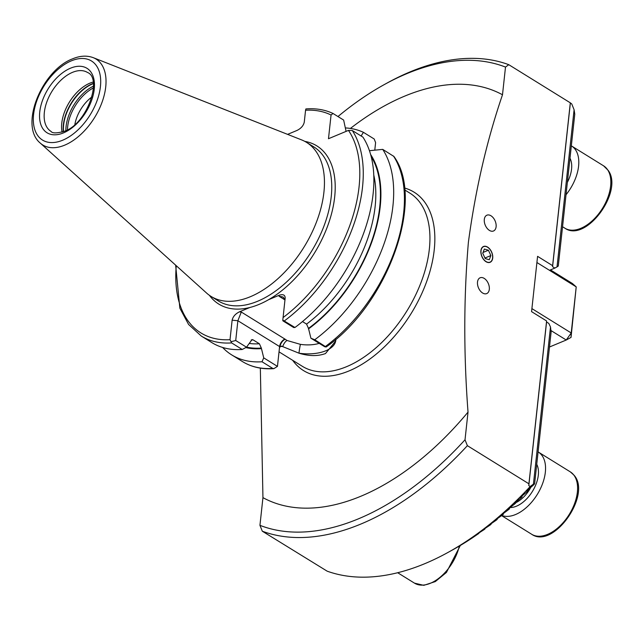 <?xml version="1.0" encoding="UTF-8"?>
<svg xmlns="http://www.w3.org/2000/svg" width="643" height="643" viewBox="0 0 643 643"><rect width="100%" height="100%" fill="white"/><g stroke="black" fill="none" stroke-linecap="round" stroke-linejoin="round"><path stroke-width="0.96" d="M487.603 247.089A8.56 5.369 67.4 0 0 483.512 246.494A8.56 5.369 67.4 0 0 481.004 253.543A8.56 5.369 67.4 0 0 486.012 261.693A8.56 5.369 67.4 0 0 490.103 262.296A8.56 5.369 67.4 0 0 492.61 255.239A8.56 5.369 67.4 0 0 487.603 247.089M491.003 215.791A8.56 5.369 67.4 0 0 486.912 215.188A8.56 5.369 67.4 0 0 484.404 222.245A8.56 5.369 67.4 0 0 489.411 230.395A8.56 5.369 67.4 0 0 493.502 230.99A8.56 5.369 67.4 0 0 496.01 223.941A8.56 5.369 67.4 0 0 491.003 215.791M484.203 278.387A8.56 5.369 67.4 0 0 480.112 277.792A8.56 5.369 67.4 0 0 477.604 284.841A8.56 5.369 67.4 0 0 482.612 292.999A8.56 5.369 67.4 0 0 486.703 293.594A8.56 5.369 67.4 0 0 489.21 286.545A8.56 5.369 67.4 0 0 484.203 278.387M93.106 82.063A34.658 20.279 -58.2 0 0 89.891 83.164A34.658 20.279 -58.2 0 0 62.082 132.128M91.965 96.916A28.541 16.702 -58.2 0 0 74.869 124.493M284.986 299.686L283.105 297.034L279.094 296.278L279.134 295.282L268.621 299.67A93.058 54.454 121.8 0 1 259.169 304.356A93.058 54.454 121.8 0 1 249.886 307.483L239.365 311.871L241.302 312.04L237.87 320.72L232.131 320.198C232.919 316.669 235.33 313.888 239.365 311.871M40.292 143.108L206.588 293.055A90.615 53.023 -58.2 0 0 211.065 296.423A90.615 53.023 -58.2 0 0 250.4 296.696A90.615 53.023 -58.2 0 0 317.296 219.81A90.615 53.023 -58.2 0 0 306.534 142.376A90.615 53.023 -58.2 0 0 301.527 139.869L93.243 57.661C86.918 55.322 80.021 55.716 72.555 58.843C42.012 70.216 18.896 125.739 40.292 143.108A50.54 29.578 -58.2 0 0 64.726 145.141A50.54 29.578 -58.2 0 0 102.872 99.85A50.54 29.578 -58.2 0 0 93.243 57.661M222.607 347.453A129.444 75.753 -58.2 0 0 231.697 354.896A129.444 75.753 -58.2 0 0 262.022 361.76L263.726 357.87L277.454 366.381L279.408 348.393L279.978 346.81L281.393 346.079L298.979 353.192C309.002 356.238 317.843 356.351 325.503 353.546L335.742 340.951L335.823 339.311M533.425 484.131L534.622 483.801L551.115 331.957L550.496 326.998L533.425 484.131L530.202 486.494A265.004 155.084 121.8 0 1 447.954 552.458A265.004 155.084 121.8 0 1 424.902 563.63A265.004 155.084 121.8 0 1 327.174 571.177L262.304 531.206L259.941 525.331L262.947 497.642L260.335 368.118M337.969 116.544A260.929 152.696 121.8 0 1 384.209 84.627L387.046 83.06A265.004 155.084 121.8 0 1 410.089 71.879A265.004 155.084 121.8 0 1 508.766 64.686L570.309 102.824L571.756 103.957L574.095 109.768L557.023 266.901L558.277 266.033L574.77 114.197L574.095 109.768M384.209 84.627A260.929 152.696 121.8 0 1 406.906 73.615A260.929 152.696 121.8 0 1 505.502 67.081L508.766 64.686M530.202 486.494L528.795 485.618L528.916 483.809L467.381 445.671L465.018 439.788L468.024 412.099A234.43 137.192 121.8 0 1 360.996 496.187A234.43 137.192 121.8 0 1 262.947 497.642M468.024 412.099C463.595 353.529 463.724 296.921 468.393 242.258C475.434 189.83 486.799 140.664 502.496 94.77L505.502 67.081M350.403 128.439A234.43 137.192 121.8 0 1 404.447 96.225A234.43 137.192 121.8 0 1 502.496 94.77M549.492 270.317L554.821 268.099L552.578 266.708L552.618 265.672L570.309 102.824M552.578 266.708L570.349 103.089M554.821 268.099L557.023 266.901M465.018 439.788A260.929 152.696 121.8 0 1 259.941 525.331M467.381 445.671A265.004 155.084 121.8 0 1 262.304 531.206M534.622 483.801A257.562 150.727 121.8 0 1 533.561 484.951L526.545 491.035L528.297 490.537A257.562 150.727 121.8 0 1 527.244 491.63L520.251 497.441L522.003 496.926A257.562 150.727 121.8 0 1 520.959 497.963L513.998 503.525L515.75 502.995A257.562 150.727 121.8 0 1 514.713 503.975L507.777 509.312L509.537 508.75A257.562 150.727 121.8 0 1 508.5 509.682L501.58 514.81L503.348 514.215A257.562 150.727 121.8 0 1 502.32 515.099L495.423 520.026L497.192 519.399A257.562 150.727 121.8 0 1 496.163 520.243L489.291 524.985L491.059 524.318A257.562 150.727 121.8 0 1 490.038 525.114L483.182 529.687L484.959 528.98A257.562 150.727 121.8 0 1 483.946 529.736L477.106 534.14L478.89 533.385A257.562 150.727 121.8 0 1 477.878 534.1L472.838 537.548A257.562 150.727 121.8 0 1 471.833 538.223L466.818 541.478A257.562 150.727 121.8 0 1 465.821 542.113L460.83 545.168A257.562 150.727 121.8 0 1 459.825 545.762L454.858 548.64A257.562 150.727 121.8 0 1 453.862 549.194L447.954 552.458M294.952 327.496L293.666 327.52L282.888 320.841L282.807 320.118L294.952 327.496A129.444 75.753 -58.2 0 0 362.933 137.12L352.316 130.537L348.466 130.392L328.485 138.727L331.057 115.009L333.026 113.481L343.643 120.064L346.079 131.389M331.057 115.009A127.001 74.323 -58.2 0 0 305.562 110.25L305.875 108.94C315.793 108.177 324.787 109.656 332.865 113.393L333.026 113.481M361.117 135.986L363.432 132.329A129.444 75.753 -58.2 0 0 345.347 127.917M363.432 132.329L374.194 138.992L375.6 142.609L374.781 150.157M231.609 342.912A129.444 75.753 -58.2 0 1 201.283 336.048L211.901 342.631A129.444 75.753 -58.2 0 0 242.226 349.487L231.609 342.912L231.054 341.706L235.724 340.517L237.87 320.72L279.601 346.577L279.408 348.393M176.27 265.712A127.001 74.323 -58.2 0 0 230.017 339.697L231.054 341.706M235.724 340.517L246.502 347.196L252.056 339.592L253.157 339.906L259.394 343.772L261.323 348.064L263.726 357.87M246.502 347.196L242.226 349.487M245.795 347.582A118.063 69.09 -58.2 0 0 261.267 348.643M277.454 366.381L273.846 368.64L272.777 368.423L262.022 361.76M305.562 110.25L304.276 122.098C303.496 125.626 301.085 128.407 297.042 130.425L287.59 134.371M230.017 339.697L232.131 320.198M279.134 295.282C283.097 293.964 285.106 294.896 285.162 298.079L285.187 297.757M282.807 320.118L285.162 298.079M310.89 338.202L314.748 339.761L326.114 347.019L324.619 346.706L310.89 338.202L308.495 328.396L306.558 324.096L302.483 321.572M308.431 328.967A118.063 69.09 -58.2 0 0 370.633 154.545M314.748 339.761A129.444 75.753 -58.2 0 0 382.73 149.385L369.444 150.703M326.114 347.019C387.536 304.525 425.521 199.7 393.934 156.466L382.73 149.385M241.302 312.04L284.897 339.062A6.526 3.818 -58.2 0 0 279.601 346.577A32.817 16.855 6.2 0 0 279.978 346.81A6.526 3.754 121.1 0 1 285.195 339.247L287.011 340.485L300.426 344.359A26.299 13.503 -173.8 0 0 319.225 343.362M335.783 340.573A32.817 16.855 6.2 0 1 298.979 353.192A6.526 0.41 98.4 0 1 300.426 344.359M528.916 483.809L546.606 320.97L546.566 322.006L548.817 323.397L550.496 326.998M528.795 485.618L546.566 322.006M546.606 320.97L531.576 311.646L537.58 256.348L552.618 265.672M515.871 501.942L515.75 502.995M522.132 495.777L522.003 496.926M528.425 489.291L528.297 490.537M478.939 532.918L478.89 533.385M485.023 528.409L484.959 528.98M491.131 523.659L491.059 524.318M497.272 518.644L497.192 519.399M503.437 513.355L503.348 514.215M509.634 507.793L509.537 508.75M484.525 260.335A8.375 5.257 67.4 0 0 492.168 259.74A8.375 5.257 67.4 0 0 489.09 248.455A8.375 5.257 67.4 0 0 481.446 249.042A8.375 5.257 67.4 0 0 484.525 260.335M489.267 259.732L490.866 255.56L488.407 250.223L484.348 249.05L482.748 253.221L485.208 258.566L489.267 259.732M483.038 252.458L488.407 250.223M484.959 258.028L490.866 255.56M538.087 451.9A36.691 21.476 121.8 0 1 538.304 452.037A36.691 21.476 121.8 0 1 541.655 455.043A36.691 21.476 121.8 0 1 536.27 496.026A36.691 21.476 121.8 0 1 501.789 515.477M571.33 145.848A36.691 21.476 121.8 0 1 571.547 145.977A36.691 21.476 121.8 0 1 575.67 150.044A36.691 21.476 121.8 0 1 566.017 194.757M531.906 308.608L571.209 332.97L576.216 286.882L536.913 262.521M549.476 347.011L566.25 340.018L550.938 330.526M550.472 269.915L572.391 283.499L576.216 286.882L571.032 337.414L571.209 332.97L566.25 340.018L571.032 337.414M279.03 351.858L302.403 366.341A101.924 59.646 -58.2 0 0 346.649 366.647A101.924 59.646 -58.2 0 0 421.896 280.163A101.924 59.646 -58.2 0 0 409.792 193.069L404.648 189.878M404.455 187.989A104.946 61.415 121.8 0 1 429.251 273.797A104.946 61.415 121.8 0 1 349.085 370.907A104.946 61.415 121.8 0 1 292.678 360.313M72.466 72.37A34.658 20.279 -58.2 0 0 46.883 101.771A34.658 20.279 -58.2 0 0 50.998 131.389C52.332 133.414 56.833 133.374 64.485 131.26C87.36 123.713 102.502 78.084 87.512 72.474A34.658 20.279 -58.2 0 0 72.466 72.37M93.291 83.373A35.518 20.785 -58.2 0 0 92.19 83.807A35.518 20.785 -58.2 0 0 63.327 131.711M93.315 83.606A35.574 20.817 -58.2 0 0 92.479 83.936A35.574 20.817 -58.2 0 0 63.553 131.63M93.46 86.13A35.574 20.817 -58.2 0 0 65.875 130.642M93.436 87.898A34.754 20.343 -58.2 0 0 67.451 129.83M209.409 295.322A93.058 54.454 -58.2 0 0 249.886 307.483M211.065 296.423L218.371 300.948A90.615 53.023 -58.2 0 0 257.706 301.221A90.615 53.023 -58.2 0 0 324.602 224.343A90.615 53.023 -58.2 0 0 313.84 146.909L306.534 142.376M62.701 140.206A46.505 27.215 -58.2 0 0 100.429 86.596A46.505 27.215 -58.2 0 0 71.317 60.86A46.505 27.215 -58.2 0 0 33.589 114.478A46.505 27.215 -58.2 0 0 62.701 140.206M63.496 132.884A37.913 22.192 -58.2 0 0 94.256 89.168A37.913 22.192 -58.2 0 0 70.521 68.19A37.913 22.192 -58.2 0 0 39.762 111.898A37.913 22.192 -58.2 0 0 63.496 132.884M251.188 339.994A114.157 66.808 -58.2 0 0 253.157 339.906M249.396 343.458A114.157 66.808 -58.2 0 0 259.394 343.772M246.566 347.116A117.42 68.713 -58.2 0 0 261.323 348.064M273.846 368.64C261.982 369.476 251.517 367.113 242.451 361.559A129.444 75.753 -58.2 0 0 272.777 368.423M280.332 346.448A101.924 59.646 -58.2 0 0 282.791 346.473A6.526 3.215 116 0 1 287.011 340.485M268.621 299.67A93.058 54.454 -58.2 0 0 332.503 209.779A93.058 54.454 -58.2 0 0 304.814 141.388M283.041 317.578A127.001 74.323 -58.2 0 0 348.466 130.392M284.335 320.921A129.444 75.753 -58.2 0 0 352.316 130.537M306.558 324.096A114.157 66.808 -58.2 0 0 373.776 175.033M308.495 328.396A117.42 68.713 -58.2 0 0 371.148 156.466M325.503 346.432A129.444 75.753 -58.2 0 0 393.484 156.048M284.962 299.911L279.094 296.278M397.679 572.728L414.494 583.145A36.691 21.476 -58.2 0 0 422.925 585.106A36.691 21.476 -58.2 0 0 459.319 546.06M531.681 534.269A36.691 21.476 -58.2 0 0 567.158 517.567A36.691 21.476 -58.2 0 0 573.685 474.896A36.691 21.476 -58.2 0 0 570.341 471.89L574.095 475.257C591.833 494.869 553.35 549.564 531.681 534.269L501.588 515.614M515.782 502.705A24.466 14.315 -58.2 0 0 530.877 487.233M536.736 464.302A26.91 15.745 121.8 0 1 532.372 491.501A26.91 15.745 121.8 0 1 509.963 507.552M607.699 169.897A36.691 21.476 -58.2 0 0 603.584 165.83L608.182 170.371C623.839 191.132 585.99 243.118 564.924 228.209A36.691 21.476 -58.2 0 0 599.782 212.367A36.691 21.476 -58.2 0 0 607.699 169.897M569.987 158.25A26.91 15.745 121.8 0 1 567.367 182.355M201.283 336.048L188.576 324.458L179.863 308.198L175.643 265.157M242.451 361.559L231.697 354.896M460.324 545.473L446.419 572.463L435.303 581.585L423.793 585.339L414.494 583.145M538.304 452.037L570.341 471.89M571.547 145.977L603.584 165.83M562.545 226.738L564.924 228.209"/></g></svg>
